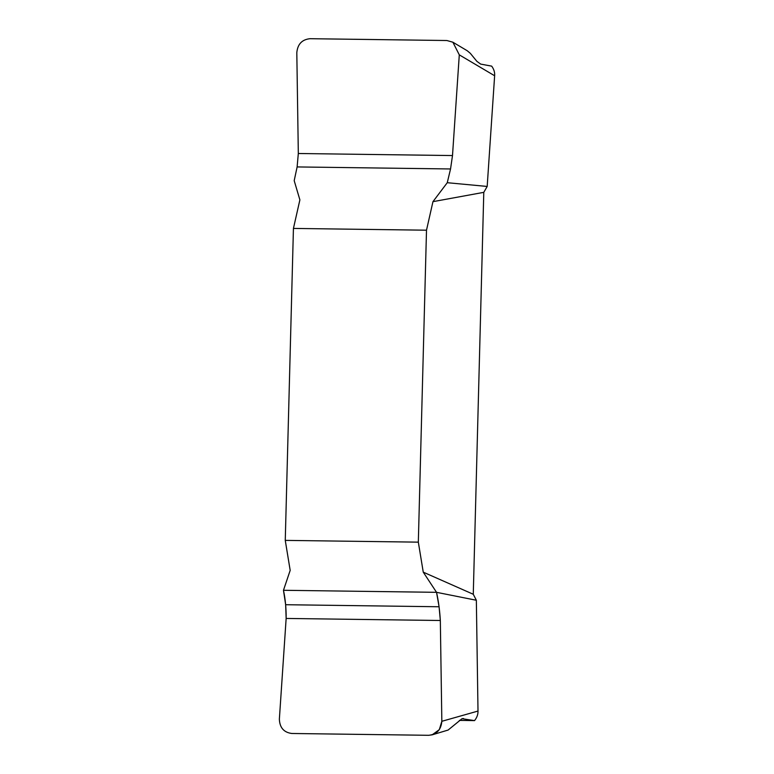 <?xml version="1.0" encoding="UTF-8"?>
<svg xmlns="http://www.w3.org/2000/svg" width="774" height="774" viewBox="0 0 774 774"><rect width="100%" height="100%" fill="white"/><g stroke="black" fill="none" stroke-linecap="round" stroke-linejoin="round"><path stroke-width="1.16" d="M459.292 54.857L452.887 42.212L467.186 50.716L470.321 53.329L476.861 61.33L480.664 64.097L491.683 66.138C493.928 69.196 494.915 72.408 494.634 75.765L459.292 54.857L452.5 155.555L450.545 168.964L447.266 182.703L487.185 186.447L494.634 75.765M476.349 600.256L436.536 592.323L439.081 606.758L440.329 620.496L286.148 618.445L279.366 719.143C279.695 727.637 283.826 732.417 291.779 733.481L428.68 735.3L432.163 734.836L439.322 729.64L441.838 721.3L478.003 711.054L476.349 600.256L473.272 594.268L483.789 192.349L487.185 186.447M478.003 711.054C478.1 714.421 476.948 717.604 474.549 720.604L459.398 720.401M432.163 734.836L448.107 730.056L462.01 718.707L474.549 720.604M452.887 42.212L446.879 40.519L309.968 38.7C301.976 39.551 297.584 44.215 296.81 52.7L298.319 153.504L297.119 166.932L294.197 180.671L299.886 199.886L293.433 228.427L285.258 540.387L290.182 570.38L283.468 590.291L436.536 592.323C438.471 600.982 439.738 610.376 440.329 620.496L441.838 721.3C441.064 729.785 436.671 734.449 428.68 735.3L291.779 733.481C283.826 732.417 279.695 727.637 279.366 719.143L286.148 618.445C286.235 608.335 285.335 598.95 283.468 590.291L285.654 604.717L286.148 618.445M473.272 594.268L423.252 572.15L418.328 542.148L426.503 230.197L432.956 201.656L483.789 192.349M426.503 230.197L293.433 228.427M285.258 540.387L418.328 542.148M447.266 182.703L432.956 201.656M423.252 572.15L436.536 592.323M440.329 620.496L441.838 721.3M462.697 718.553L463.52 718.562M439.081 606.758L285.654 604.717M298.319 153.504L452.5 155.555M297.119 166.932L450.545 168.964"/></g></svg>
